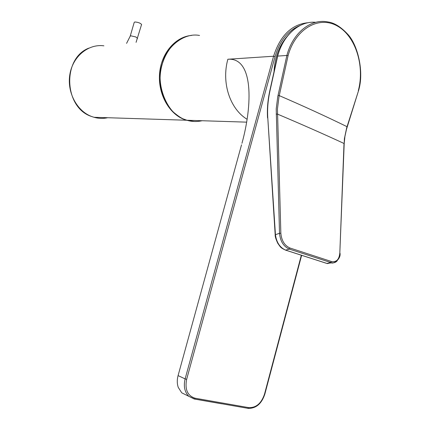<?xml version="1.0" encoding="UTF-8"?>
<svg xmlns="http://www.w3.org/2000/svg" width="430" height="430" viewBox="0 0 430 430"><rect width="100%" height="100%" fill="white"/><g stroke="black" fill="none" stroke-linecap="round" stroke-linejoin="round"><path stroke-width="0.64" d="M199.525 35.464C184.174 32.314 166.475 46.633 162.357 63.581C154.752 83.764 167.329 114.525 184.454 119.357L186.975 120.249C191.748 121.744 196.795 121.905 202.116 120.733M241.536 144.808L178.079 375.605C176.956 379.835 177.02 383.78 178.273 387.435L181.75 392.827L188.813 396.315C184.615 392.047 183.384 386.242 185.126 378.9L186.642 379.362C184.712 389.558 187.555 395.847 195.172 398.223L248.712 407.624C256.087 407.914 261.354 403.421 264.514 394.149L301.339 255.21M187.62 340.909L187.84 340.108M241.956 143.281L241.961 143.281C252.593 105.028 253.684 57.233 227.852 59.254C221.235 83.141 230.211 109.139 247.105 119.293M289.992 248.019L331.363 261.494C336.33 262.456 339.146 259.65 339.818 253.082L344.387 138.745L346.65 127.903L358.491 90.821C364.436 71.977 357.717 44.946 347.886 34.405C340.936 26.913 334.266 22.758 327.88 21.946L327.886 21.951C311.083 18.356 292.868 32.578 286.875 55.448L288.073 55.696L278.957 96.96L277.458 108.914L280.844 233.248C281.569 240.687 284.617 245.611 289.992 248.019L289.315 249.088C283.547 246.519 280.285 241.251 279.511 233.28L276.216 108.871L277.742 96.761L286.875 55.448L277.495 56.11L269.863 90.488M358.308 90.665C364.952 65.892 355.572 35.986 337.174 25.918C318.84 15.48 295.302 28.842 288.073 55.696M278.033 95.39L279.242 95.616C303.886 106.269 326.477 116.627 347.021 126.689L347.177 126.941M315.722 22.317C299.726 20.683 283.305 34.76 277.71 55.965L270.056 90.461C267.981 99.868 267.224 108.951 267.777 117.712L275.426 234.517C276.447 242.369 279.849 247.567 285.644 250.115L285.214 250.018M339.818 253.082L344.011 143.464C323.769 134.101 301.575 124.308 277.414 114.079L276.162 114.133M337.168 260.854C335.54 262.585 333.556 263.187 331.218 262.666L289.315 249.088L285.644 250.115L326.95 263.44L332.202 262.784M340.017 253.367L340.022 253.232C341.076 259.349 332.954 264.52 331.218 262.666L327.477 263.59L326.499 263.327M287.116 36.432C279.124 45.682 274.759 57.443 274.028 71.719M141.524 24.682L141.594 24.44C140.175 22.978 137.906 22.161 134.778 21.994L134.203 22.43L130.263 35.98M194.172 121.486L186.389 120.228L183.868 119.341C168.549 113.3 157.729 93.229 159.605 73.116C161.374 52.992 175.531 36.663 191.57 35.427M103.893 45.822C88.419 43.699 72.912 56.309 69.902 74.18C66.736 92.02 76.793 111.064 91.719 116.535L94.009 117.288C98.588 118.572 103.146 118.718 107.694 117.723M191.785 120.4L197.16 120.572M102.958 117.573L98.083 117.422M227.852 59.254L273.566 56.233C280.29 35.335 291.889 24.155 308.364 22.683M178.079 375.605L185.126 378.9L273.566 56.233L275.06 56.572L186.642 379.362M300.28 25.408C288.256 30.224 279.849 40.614 275.06 56.572M248.712 407.624L247.766 408.36M264.514 394.149L264.842 394.127M194.048 398.911L194.613 399.008L195.172 398.223M221.606 403.786L194.473 399.045M194.231 399.002L188.813 396.315L194.613 399.008L248.158 408.371C256.022 408.516 261.58 403.786 264.826 394.181L301.629 255.307M270.056 90.461L269.846 90.563C267.772 99.964 267.008 109.086 267.546 117.927M358.491 90.821L346.494 129.274L344.908 136.53L344.188 143.808M331.363 261.494L330.692 262.515L326.886 263.45L285.579 250.131C280.129 247.583 280.795 247.417 277.737 243.224C275.829 239.037 274.98 236.226 275.184 234.796L279.511 233.28L280.844 233.248M267.777 117.712L275.178 234.683M137.53 38.442L135.896 36.975L130.763 35.797L130.199 36.201L126.57 43.366M193.382 121.443L186.389 120.228L94.009 117.288L91.703 116.53C64.167 108.027 61.775 58.738 88.671 48.181M246.643 122.147L186.975 120.249L184.422 119.357C181.772 118.519 178.187 116.186 173.672 112.354C167.474 106.522 163.163 97.927 160.75 86.559C157.434 67.042 167.173 46.015 181.186 38.856M296.947 27.326C287.761 33.454 281.285 43.016 277.522 56.008M141.594 24.44L136.073 42.339"/></g></svg>
